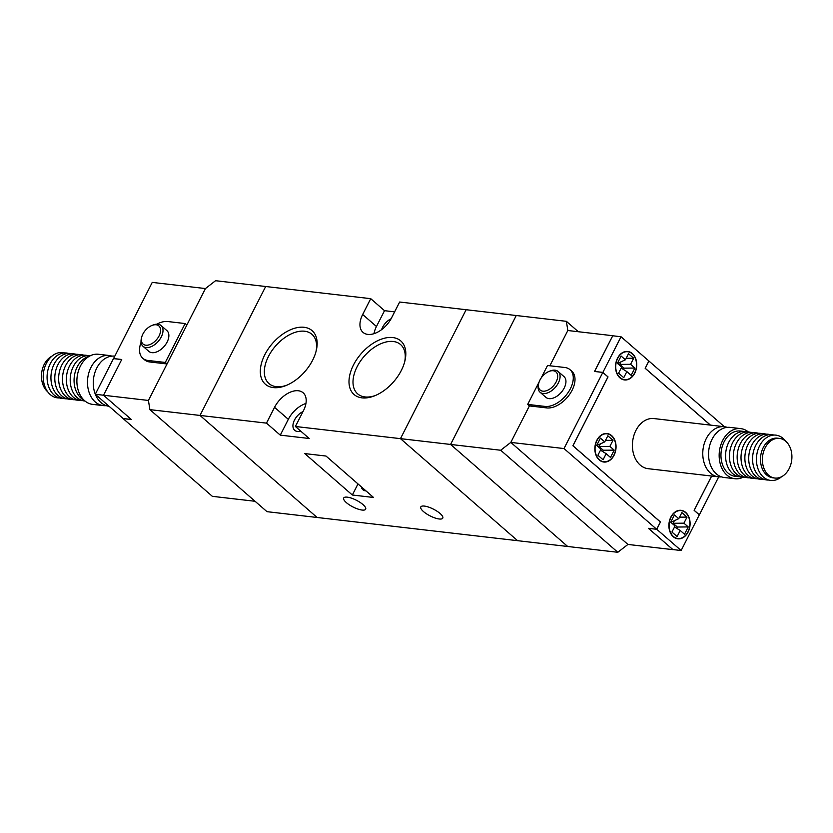 <?xml version="1.0" encoding="UTF-8"?>
<svg xmlns="http://www.w3.org/2000/svg" width="833" height="833" viewBox="0 0 833 833"><rect width="100%" height="100%" fill="white"/><g stroke="black" fill="none" stroke-linecap="round" stroke-linejoin="round"><path stroke-width="1.25" d="M353.504 364.948A35.548 21.481 131.1 0 1 388.803 337.49A35.548 21.481 131.1 0 1 404.911 360.928A35.548 21.481 131.1 0 1 401.308 370.477A35.548 21.481 131.1 0 1 374.454 395.883A35.548 21.481 131.1 0 1 353.504 364.948M404.64 361.98A32.685 19.742 -48.9 0 0 400.59 344.57A32.685 19.742 -48.9 0 0 357.149 366.666A32.685 19.742 -48.9 0 0 357.659 393.853A32.685 19.742 -48.9 0 0 375.454 395.477M264.832 354.681A35.548 21.481 131.1 0 1 300.14 327.223A35.548 21.481 131.1 0 1 316.238 350.662A35.548 21.481 131.1 0 1 312.635 360.21A35.548 21.481 131.1 0 1 285.792 385.617A35.548 21.481 131.1 0 1 264.832 354.681M315.967 351.713A32.685 19.742 -48.9 0 0 311.927 334.304A32.685 19.742 -48.9 0 0 268.486 356.399A32.685 19.742 -48.9 0 0 268.986 383.586A32.685 19.742 -48.9 0 0 286.791 385.21M439.199 518.99A12.328 3.759 -153 0 0 442.771 518.126A12.328 3.759 -153 0 0 437.096 511.264A12.328 3.759 -153 0 0 424.382 506.079A12.328 3.759 -153 0 0 420.8 506.943A12.328 3.759 -153 0 0 426.475 513.805A12.328 3.759 -153 0 0 439.199 518.99M362.095 510.056A12.328 3.759 -153 0 0 365.666 509.202A12.328 3.759 -153 0 0 359.991 502.341A12.328 3.759 -153 0 0 347.278 497.155A12.328 3.759 -153 0 0 343.706 498.009A12.328 3.759 -153 0 0 349.381 504.881A12.328 3.759 -153 0 0 362.095 510.056M391.104 318.758A12.328 7.445 -48.9 0 0 382.628 327.202A12.328 7.445 -48.9 0 0 381.618 329.639M302.993 411.585A12.328 7.445 -48.9 0 0 294.497 420.04A12.328 7.445 -48.9 0 0 294.684 430.297A12.328 7.445 -48.9 0 0 300.734 431.119M366.02 490.918A12.328 7.445 131.1 0 1 362.896 489.721A12.328 7.445 131.1 0 1 361.283 486.784M578.321 331.721L566.388 321.33L516.262 315.52L450.58 444.447L567.7 546.49L450.58 444.447L516.262 315.52L466.147 309.72L400.465 438.647L295.403 426.486L303.462 410.669A21.502 12.995 -48.9 0 0 303.129 392.78A21.502 12.995 -48.9 0 0 274.546 407.327L266.498 423.133L199.993 415.438L317.113 517.48L266.997 511.67L149.878 409.638L148.43 400.454L205.439 288.562L215.56 280.711L265.675 286.51L199.993 415.438L149.878 409.638M305.93 403.474A21.502 12.995 -48.9 0 0 288.333 419.332L280.273 435.138L309.189 438.491L295.403 426.486M280.273 435.138L266.498 423.133M517.585 540.679L317.113 517.48L199.993 415.438L265.675 286.51L370.737 298.672L362.678 314.489A21.502 12.995 -48.9 0 0 363.011 332.377A21.502 12.995 -48.9 0 0 391.593 317.831L399.642 302.025L466.147 309.72L400.465 438.647L517.585 540.679L400.465 438.647L500.695 450.247L617.815 552.289L517.585 540.679M352.338 495.01L373.538 497.468L326.005 456.047L304.795 453.589L352.338 495.01L357.992 483.911M394.634 311.854L384.513 310.678L370.737 298.672M384.513 310.678L376.454 326.494A21.502 12.995 -48.9 0 0 373.986 333.689M774.857 478.048L772.951 477.83A19.95 14.692 -83.4 0 1 766.62 474.935A19.95 14.692 -83.4 0 1 761.581 451.767A19.95 14.692 -83.4 0 1 777.533 438.189L779.449 438.408A19.95 14.692 96.6 0 0 763.486 451.996A19.95 14.692 96.6 0 0 768.526 475.154A19.95 14.692 96.6 0 0 774.857 478.048A19.95 14.692 96.6 0 0 790.809 464.46A19.95 14.692 96.6 0 0 785.779 441.303A19.95 14.692 96.6 0 0 779.449 438.408M746.982 431.942A22.793 16.775 96.6 0 0 745.077 431.567A22.793 16.775 96.6 0 0 726.845 447.092A22.793 16.775 96.6 0 0 732.603 473.55A22.793 16.775 96.6 0 0 739.829 476.851A22.793 16.775 96.6 0 0 741.776 476.924M745.077 431.567L740.443 431.036A22.793 16.775 96.6 0 0 722.221 446.55A22.793 16.775 96.6 0 0 727.969 473.019A22.793 16.775 96.6 0 0 735.206 476.32L739.829 476.851M748.378 431.963A25.229 18.565 96.6 0 0 740.724 428.62A25.229 18.565 96.6 0 0 720.555 445.79A25.229 18.565 96.6 0 0 726.917 475.081A25.229 18.565 96.6 0 0 734.925 478.736A25.229 18.565 96.6 0 0 743.14 477.226M740.724 428.62L730.125 427.391A25.229 18.565 96.6 0 0 709.955 444.562A25.229 18.565 96.6 0 0 716.318 473.852A25.229 18.565 96.6 0 0 724.325 477.507L734.925 478.736M727.199 427.36A25.229 18.565 96.6 0 0 724.346 426.715A25.229 18.565 96.6 0 0 704.166 443.895A25.229 18.565 96.6 0 0 710.539 473.186A25.229 18.565 96.6 0 0 718.546 476.84A25.229 18.565 96.6 0 0 721.472 476.861M718.546 476.84L648.189 468.698A25.229 18.565 -83.4 0 1 640.181 465.043A25.229 18.565 -83.4 0 1 633.809 435.753A25.229 18.565 -83.4 0 1 653.988 418.572L724.346 426.715M673.283 536.733A14.338 10.548 96.6 0 0 677.833 538.805A14.338 10.548 96.6 0 0 689.297 529.049A14.338 10.548 96.6 0 0 685.684 512.41A14.338 10.548 96.6 0 0 681.134 510.327A14.338 10.548 96.6 0 0 669.67 520.094A14.338 10.548 96.6 0 0 673.283 536.733M619.939 377.859A14.338 10.548 96.6 0 0 624.49 379.942A14.338 10.548 96.6 0 0 635.943 370.175A14.338 10.548 96.6 0 0 632.33 353.536A14.338 10.548 96.6 0 0 627.78 351.464A14.338 10.548 96.6 0 0 616.316 361.22A14.338 10.548 96.6 0 0 619.939 377.859M599.25 459.941A14.338 10.548 96.6 0 0 603.8 462.023A14.338 10.548 96.6 0 0 615.264 452.257A14.338 10.548 96.6 0 0 611.651 435.617A14.338 10.548 96.6 0 0 607.101 433.545A14.338 10.548 96.6 0 0 595.637 443.302A14.338 10.548 96.6 0 0 599.25 459.941M685.559 512.649A14.046 10.34 96.6 0 0 681.102 510.619A14.046 10.34 96.6 0 0 669.867 520.177A14.046 10.34 96.6 0 0 673.408 536.494A14.046 10.34 96.6 0 0 677.864 538.524A14.046 10.34 96.6 0 0 689.099 528.965A14.046 10.34 96.6 0 0 685.559 512.649M632.205 353.775A14.046 10.34 96.6 0 0 627.749 351.745A14.046 10.34 96.6 0 0 616.514 361.314A14.046 10.34 96.6 0 0 620.064 377.62A14.046 10.34 96.6 0 0 624.521 379.65A14.046 10.34 96.6 0 0 635.746 370.091A14.046 10.34 96.6 0 0 632.205 353.775M611.526 435.857A14.046 10.34 96.6 0 0 607.07 433.826A14.046 10.34 96.6 0 0 595.834 443.385A14.046 10.34 96.6 0 0 599.375 459.701A14.046 10.34 96.6 0 0 603.831 461.732A14.046 10.34 96.6 0 0 615.066 452.173A14.046 10.34 96.6 0 0 611.526 435.857M539.138 381.941L527.685 404.411L545.032 406.421A22.939 13.859 -48.9 0 0 570.366 388.751A22.939 13.859 -48.9 0 0 570.011 369.675A22.939 13.859 -48.9 0 0 564.868 367.499L547.51 365.5L541.075 378.14M545.032 406.421L546.75 407.92A22.939 13.859 -48.9 0 0 572.094 390.25A22.939 13.859 -48.9 0 0 571.74 371.174L570.011 369.675M549.051 371.414L550.228 370.956A13.765 8.309 131.1 0 1 558.131 371.487A13.765 8.309 131.1 0 1 558.339 382.93A13.765 8.309 131.1 0 1 540.055 392.239A13.765 8.309 131.1 0 1 538.441 384.482L538.743 383.253A12.037 7.278 -48.9 0 0 544.199 391.198A12.037 7.278 -48.9 0 0 556.152 381.899A12.037 7.278 -48.9 0 0 549.051 371.414A12.037 7.278 -48.9 0 0 539.961 380.025A12.037 7.278 -48.9 0 0 538.743 383.253M558.131 371.487L563.983 376.589A13.765 8.309 131.1 0 1 564.201 388.032A13.765 8.309 131.1 0 1 545.907 397.341L540.055 392.239M750.835 432.389A22.793 16.775 96.6 0 0 731.103 446.301A22.793 16.775 96.6 0 0 736.455 473.998A22.793 16.775 96.6 0 0 745.629 477.371M754.698 432.837A22.793 16.775 96.6 0 0 734.956 446.738A22.793 16.775 96.6 0 0 740.308 474.446A22.793 16.775 96.6 0 0 749.492 477.819M758.551 433.285A22.793 16.775 96.6 0 0 738.809 447.186A22.793 16.775 96.6 0 0 744.171 474.893A22.793 16.775 96.6 0 0 753.344 478.257M762.403 433.733A22.793 16.775 96.6 0 0 742.672 447.633A22.793 16.775 96.6 0 0 748.024 475.331A22.793 16.775 96.6 0 0 757.197 478.704M766.256 434.18A22.793 16.775 96.6 0 0 746.524 448.081A22.793 16.775 96.6 0 0 751.876 475.778A22.793 16.775 96.6 0 0 761.05 479.152M770.119 434.628A22.793 16.775 96.6 0 0 750.377 448.529A22.793 16.775 96.6 0 0 755.729 476.226A22.793 16.775 96.6 0 0 764.913 479.6M773.972 435.076A22.793 16.775 96.6 0 0 754.229 448.977A22.793 16.775 96.6 0 0 759.581 476.674A22.793 16.775 96.6 0 0 768.765 480.047M785.686 441.219A22.793 16.775 96.6 0 0 783.145 438.439A22.793 16.775 96.6 0 0 759.602 445.853A22.793 16.775 96.6 0 0 763.445 477.122A22.793 16.775 96.6 0 0 781.583 476.736M600.322 443.916L599.01 446.488L603.311 450.236L602.675 451.507M603.311 450.236L614.202 450.132L609.891 446.384L612.994 440.303L607.83 435.794L604.727 441.875L597.532 445.207L597.032 444.77M621.001 361.834L619.69 364.406L624 368.155L623.355 369.425M624 368.155L634.881 368.051L630.581 364.302L633.674 358.221L628.509 353.723L625.406 359.804L618.211 363.126L617.722 362.688M674.355 520.708L673.043 523.28L677.344 527.029L676.708 528.299M677.344 527.029L688.235 526.925L683.924 523.176L687.027 517.095L681.863 512.587L678.76 518.667L671.565 521.989L671.065 521.562M604.727 441.875L600.416 438.127L596.699 445.426L601.01 449.174L597.907 455.255L603.082 459.764L606.174 453.683L600.51 450.164M614.202 450.132L610.485 457.432L606.174 453.683M599.01 446.488L609.891 446.384M605.497 440.376L612.994 440.303M625.406 359.804L621.106 356.045L617.388 363.344L621.689 367.093L618.596 373.174L623.761 377.682L626.853 371.601L621.189 368.082M634.881 368.051L631.164 375.35L626.853 371.601M619.69 364.406L630.581 364.302M626.177 358.294L633.674 358.221M678.76 518.667L674.449 514.919L670.732 522.218L675.042 525.967L671.939 532.048L677.114 536.556L680.207 530.475L674.543 526.956M688.235 526.925L684.518 534.224L680.207 530.475M673.043 523.28L683.924 523.176M679.53 517.168L687.027 517.095M711.674 476.049L694.191 510.337L699.366 514.846L718.712 476.861M648.845 360.97L724.398 426.725M648.928 360.981L645.211 368.269L710.455 425.111M672.887 549.572L648.397 528.33L656.685 529.288L660.402 521.999L572.906 445.77L607.975 376.922L602.811 372.424L564.014 448.56L510.816 442.406L529.403 405.91L510.816 442.406L500.695 450.247M656.685 529.288L564.014 448.56M672.856 549.645L627.936 544.438L510.816 442.406L627.936 544.438L617.815 552.289M527.685 404.411L529.403 405.91L546.75 407.92M549.863 365.77L567.825 330.514L549.863 365.77M602.811 372.424L594.523 371.466L612.744 335.709L567.825 330.514L566.388 321.33M711.621 476.039L694.139 510.358L699.303 514.867L681.134 550.519L656.748 529.278L660.465 521.979L572.958 445.749L608.038 376.912L602.873 372.403L621.043 336.751L648.876 360.991L645.211 368.269M648.49 528.341L672.845 549.561L681.134 550.519M602.873 372.403L594.585 371.445L612.755 335.782L621.043 336.751M645.159 368.29L710.362 425.101M47.689 391.781A19.95 14.692 -83.4 0 1 47.606 391.697A19.95 14.692 -83.4 0 1 41.65 373.007A19.95 14.692 -83.4 0 1 51.802 356.264M83.956 400.09A22.793 16.775 -83.4 0 1 81.072 398.122A22.793 16.775 -83.4 0 1 74.606 374.631A22.793 16.775 -83.4 0 1 89.006 356.451M106.187 405.64A25.229 18.565 -83.4 0 1 103.25 405.609L92.65 404.38A25.229 18.565 -83.4 0 1 84.643 400.725A25.229 18.565 -83.4 0 1 78.281 371.435A25.229 18.565 -83.4 0 1 98.461 354.264L109.061 355.493A25.229 18.565 -83.4 0 1 111.914 356.139M103.25 405.609A25.229 18.565 -83.4 0 1 95.254 401.954A25.229 18.565 -83.4 0 1 88.881 372.663A25.229 18.565 -83.4 0 1 109.061 355.493M109.071 406.285L109.04 406.285A25.229 18.565 -83.4 0 1 101.032 402.631A25.229 18.565 -83.4 0 1 95.358 394.332M95.306 394.228A25.229 18.565 -83.4 0 1 96.763 368.04A25.229 18.565 -83.4 0 1 114.662 356.139M141.069 342.321A22.939 13.859 -48.9 0 0 142.797 358.284A22.939 13.859 -48.9 0 0 147.951 360.46L165.298 362.459L167.017 363.959L148.43 400.454L103.511 395.248L131.416 419.561L123.128 418.603L212.353 496.333L255.065 501.279M142.797 358.284L144.526 359.783A22.939 13.859 -48.9 0 0 149.669 361.959L167.017 363.959M151.97 325.453L153.147 324.985A13.765 8.309 131.1 0 1 161.05 325.516A13.765 8.309 131.1 0 1 161.258 336.959A13.765 8.309 131.1 0 1 142.964 346.268A13.765 8.309 131.1 0 1 141.36 338.521L141.662 337.292A12.037 7.278 -48.9 0 0 147.108 345.226A12.037 7.278 -48.9 0 0 159.072 335.928A12.037 7.278 -48.9 0 0 151.97 325.453A12.037 7.278 -48.9 0 0 142.88 334.054A12.037 7.278 -48.9 0 0 141.662 337.292M161.05 325.516L166.902 330.618A13.765 8.309 131.1 0 1 167.121 342.061A13.765 8.309 131.1 0 1 148.826 351.37L142.964 346.268M85.008 401.037A22.793 16.775 -83.4 0 1 77.219 397.685A22.793 16.775 -83.4 0 1 71.576 370.862A22.793 16.775 -83.4 0 1 90.245 355.774M82.54 400.611A22.793 16.775 -83.4 0 1 73.366 397.237A22.793 16.775 -83.4 0 1 68.014 369.54A22.793 16.775 -83.4 0 1 87.746 355.629M78.687 400.163A22.793 16.775 -83.4 0 1 69.514 396.789A22.793 16.775 -83.4 0 1 64.151 369.092A22.793 16.775 -83.4 0 1 83.894 355.181M74.835 399.715A22.793 16.775 -83.4 0 1 65.651 396.341A22.793 16.775 -83.4 0 1 60.299 368.644A22.793 16.775 -83.4 0 1 80.041 354.743M70.972 399.267A22.793 16.775 -83.4 0 1 61.798 395.894A22.793 16.775 -83.4 0 1 56.446 368.196A22.793 16.775 -83.4 0 1 76.188 354.296M67.119 398.82A22.793 16.775 -83.4 0 1 57.946 395.446A22.793 16.775 -83.4 0 1 52.594 367.749A22.793 16.775 -83.4 0 1 72.325 353.848M63.266 398.372A22.793 16.775 -83.4 0 1 54.093 394.998A22.793 16.775 -83.4 0 1 48.73 367.301A22.793 16.775 -83.4 0 1 68.473 353.4M59.414 397.924A22.793 16.775 -83.4 0 1 50.23 394.561A22.793 16.775 -83.4 0 1 44.878 366.853A22.793 16.775 -83.4 0 1 64.62 352.953M156.875 324.172A22.939 13.859 -48.9 0 1 167.777 321.538L185.124 323.548L165.298 362.459M113.548 358.627L152.241 282.397L205.439 288.562L186.852 325.047L185.124 323.548M103.511 395.248L121.733 359.492L113.444 358.534M121.701 359.564L113.455 358.617L95.285 394.269L123.117 418.52L131.312 419.468M95.285 394.269L103.531 395.227M376.454 326.494L362.678 314.489M288.333 419.332L274.546 407.327M147.951 360.46L149.669 361.959M681.102 510.619L679.01 510.379M627.749 351.745L625.666 351.505M607.07 433.826L604.977 433.587M603.831 461.732L601.749 461.492M624.521 379.65L622.428 379.411M677.864 538.524L675.782 538.285"/></g></svg>
